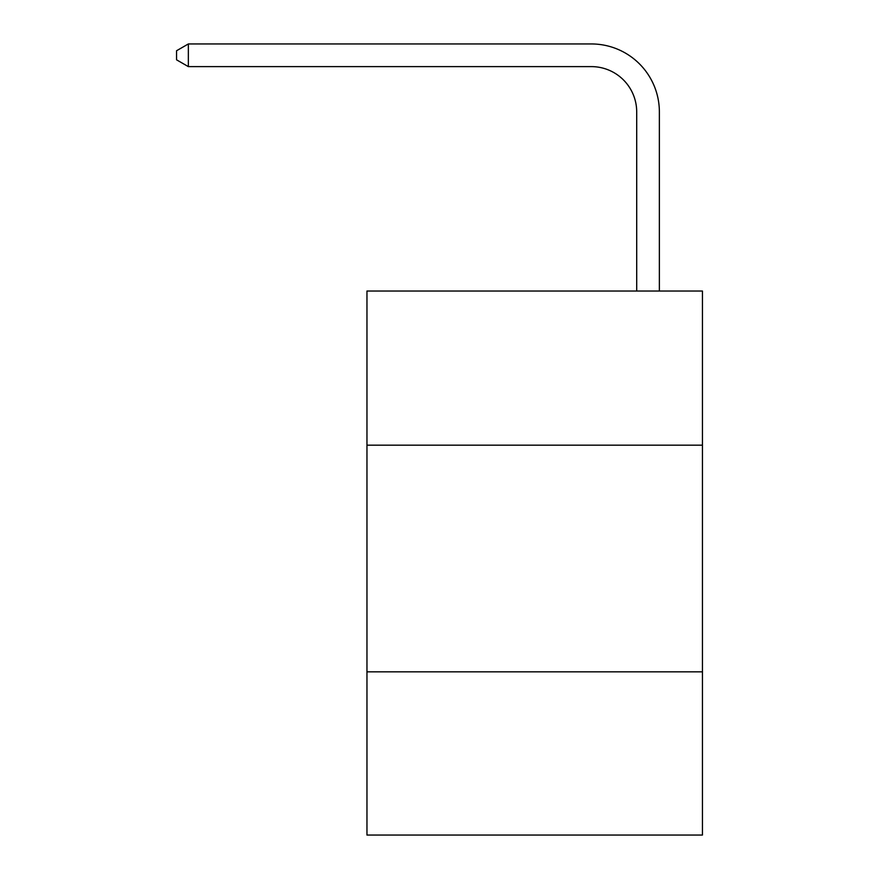 <?xml version="1.0" encoding="UTF-8"?>
<svg xmlns="http://www.w3.org/2000/svg" width="879" height="879" viewBox="0 0 879 879"><rect width="100%" height="100%" fill="white"/><g stroke="black" fill="none" stroke-linecap="round" stroke-linejoin="round"><path stroke-width="1.32" d="M702.442 445.17L702.442 291.026L366.961 291.026L366.961 445.17L702.442 445.17L702.442 835.05L366.961 835.05L366.961 445.17M702.442 671.842L366.961 671.842M591.369 43.95L188.348 43.95L591.369 43.95A68.002 68.002 0 0 1 659.371 111.952L659.371 291.026M636.704 291.026L636.704 111.952A45.334 45.334 0 0 0 591.369 66.617L188.348 66.617L176.558 59.816L176.558 50.751L188.348 43.95L188.348 66.617M636.704 111.952A45.334 45.334 0 0 0 591.369 66.617A45.334 45.334 0 0 1 636.704 111.952A45.334 45.334 0 0 0 591.369 66.617A45.334 45.334 0 0 1 636.704 111.952A45.334 45.334 0 0 0 591.369 66.617A45.334 45.334 0 0 1 636.704 111.952"/></g></svg>
